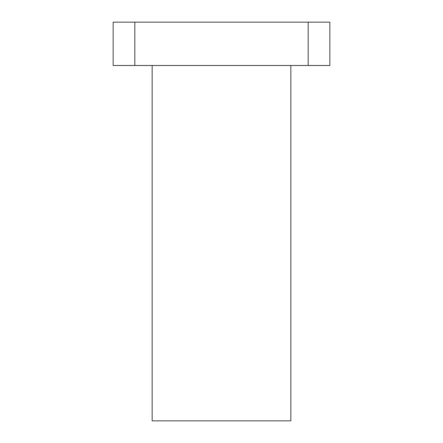 <?xml version="1.0" encoding="UTF-8"?>
<svg xmlns="http://www.w3.org/2000/svg" width="443" height="443" viewBox="0 0 443 443"><rect width="100%" height="100%" fill="white"/><g stroke="black" fill="none" stroke-linecap="round" stroke-linejoin="round"><path stroke-width="0.66" d="M329.841 65.486L329.841 22.15L308.173 22.15L308.173 65.486L329.841 65.486M134.827 22.15L113.159 22.15L113.159 65.486L134.827 65.486L134.827 22.15L308.173 22.15M134.827 65.486L308.173 65.486M152.159 65.486L152.159 420.85L290.841 420.85L290.841 65.486"/></g></svg>
